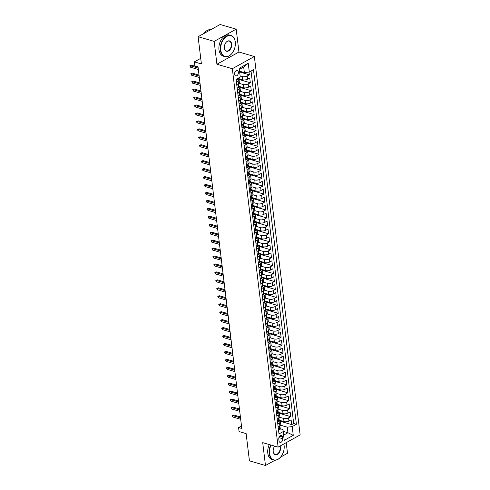 <?xml version="1.0" encoding="UTF-8"?>
<svg xmlns="http://www.w3.org/2000/svg" width="490" height="490" viewBox="0 0 490 490"><rect width="100%" height="100%" fill="white"/><g stroke="black" fill="none" stroke-linecap="round" stroke-linejoin="round"><path stroke-width="0.73" d="M234.581 74.247A2.817 1.838 106.2 0 0 235.702 75.901A2.817 1.838 106.2 0 0 237.662 74.927A2.817 1.838 106.2 0 0 238.391 72.14A2.817 1.838 106.2 0 0 237.276 70.487A2.817 1.838 106.2 0 0 235.31 71.454A2.817 1.838 106.2 0 0 234.581 74.247M236.18 29.167L220.132 24.5L198.107 36.707L214.155 41.374L216.917 64.233L232.327 68.71L254.353 56.509L238.942 52.026L236.18 29.167L214.155 41.374M232.327 68.71L278.118 447.125L300.143 434.918L254.353 56.509M280.55 457.146L287.501 453.293L286.215 442.642M278.118 447.125L262.714 442.642L265.476 465.5L274.988 460.233M265.476 465.5L249.428 460.833L246.133 433.601L239.071 431.549L238.593 427.574L241.803 428.505L198.027 66.787L194.818 65.856L194.34 61.881L201.402 63.933L198.107 36.707M279.196 420.218L283.992 421.608A3.522 1.464 -6.9 0 0 288.941 421.039L291.115 419.832L291.691 424.603L280.2 421.259M279.784 417.321L283.606 418.429A3.522 1.464 -6.9 0 0 288.555 417.86L290.729 416.653L279.239 413.309M290.729 416.653L290.147 411.882L287.979 413.088A3.522 1.464 -6.9 0 1 283.03 413.658L278.234 412.268M277.273 404.317L282.069 405.708A3.522 1.464 -6.9 0 0 287.018 405.138L289.186 403.932L289.768 408.703L278.271 405.359M276.311 396.367L281.107 397.757A3.522 1.464 -6.9 0 0 286.056 397.188L288.224 395.981L288.806 400.753L277.309 397.408M275.349 388.417L280.145 389.813A3.522 1.464 -6.9 0 0 285.088 389.238L287.263 388.031L287.838 392.802L276.348 389.458M274.388 380.467L279.178 381.863A3.522 1.464 -6.9 0 0 284.127 381.287L286.301 380.087L286.877 384.852L275.386 381.508M273.426 372.516L278.216 373.913A3.522 1.464 -6.9 0 0 283.165 373.337L285.339 372.137L285.915 376.902L274.425 373.564M272.458 364.566L277.254 365.963A3.522 1.464 -6.9 0 0 282.203 365.387L284.378 364.186L284.953 368.952L273.463 365.613M271.497 356.616L276.293 358.012A3.522 1.464 -6.9 0 0 281.242 357.437L283.416 356.236L283.992 361.007L272.501 357.663M270.535 348.666L275.331 350.062A3.522 1.464 -6.9 0 0 280.28 349.486L282.454 348.286L283.03 353.057L271.54 349.713M269.574 340.715L274.369 342.112A3.522 1.464 -6.9 0 0 279.318 341.536L281.493 340.336L282.069 345.107L270.578 341.763M268.612 332.765L273.408 334.162A3.522 1.464 -6.9 0 0 278.357 333.592L280.531 332.385L281.107 337.157L269.616 333.812M267.65 324.815L272.446 326.211A3.522 1.464 -6.9 0 0 277.395 325.642L279.57 324.435L280.145 329.207L268.655 325.862M266.689 316.865L271.485 318.261A3.522 1.464 -6.9 0 0 276.434 317.692L278.608 316.485L279.184 321.256L267.693 317.912M265.727 308.914L270.523 310.311A3.522 1.464 -6.9 0 0 275.472 309.741L277.646 308.535L278.222 313.306L266.732 309.962M264.765 300.964L269.561 302.361A3.522 1.464 -6.9 0 0 274.51 301.791L276.679 300.584L277.26 305.356L265.77 302.012M263.804 293.02L268.6 294.41A3.522 1.464 -6.9 0 0 273.549 293.841L275.717 292.634L276.299 297.406L264.802 294.061M262.842 285.07L267.638 286.46A3.522 1.464 -6.9 0 0 272.587 285.891L274.755 284.684L275.337 289.455L263.841 286.111M261.881 277.12L266.676 278.51A3.522 1.464 -6.9 0 0 271.625 277.94L273.794 276.734L274.375 281.505L262.879 278.161M260.919 269.169L265.709 270.56A3.522 1.464 -6.9 0 0 270.658 269.99L272.832 268.783L273.408 273.555L261.917 270.211M259.957 261.219L264.747 262.615A3.522 1.464 -6.9 0 0 269.696 262.04L271.87 260.839L272.446 265.605L260.956 262.26M258.996 253.269L263.785 254.665A3.522 1.464 -6.9 0 0 268.734 254.09L270.909 252.889L271.485 257.654L259.994 254.31M258.028 245.319L262.824 246.715A3.522 1.464 -6.9 0 0 267.773 246.139L269.947 244.939L270.523 249.704L259.032 246.366M257.066 237.368L261.862 238.765A3.522 1.464 -6.9 0 0 266.811 238.189L268.986 236.989L269.561 241.754L258.071 238.416M256.105 229.418L260.901 230.815A3.522 1.464 -6.9 0 0 265.85 230.239L268.024 229.038L268.6 233.81L257.109 230.465M255.143 221.468L259.939 222.864A3.522 1.464 -6.9 0 0 264.888 222.289L267.062 221.088L267.638 225.859L256.148 222.515M254.181 213.518L258.977 214.914A3.522 1.464 -6.9 0 0 263.926 214.338L266.101 213.138L266.676 217.909L255.186 214.565M253.22 205.567L258.016 206.964A3.522 1.464 -6.9 0 0 262.965 206.394L265.139 205.188L265.715 209.959L254.224 206.615M252.258 197.617L257.054 199.014A3.522 1.464 -6.9 0 0 262.003 198.444L264.177 197.237L264.753 202.009L253.263 198.664M251.297 189.667L256.092 191.063A3.522 1.464 -6.9 0 0 261.041 190.494L263.216 189.287L263.792 194.058L252.301 190.714M250.335 181.717L255.131 183.113A3.522 1.464 -6.9 0 0 260.08 182.543L262.248 181.337L262.83 186.108L251.339 182.764M249.373 173.766L254.169 175.163A3.522 1.464 -6.9 0 0 259.118 174.593L261.286 173.387L261.868 178.158L250.372 174.814M248.412 165.822L253.208 167.213A3.522 1.464 -6.9 0 0 258.157 166.643L260.325 165.436L260.907 170.208L249.41 166.863M247.45 157.872L252.246 159.262A3.522 1.464 -6.9 0 0 257.195 158.693L259.363 157.486L259.945 162.257L248.448 158.913M246.488 149.922L251.278 151.312A3.522 1.464 -6.9 0 0 256.227 150.742L258.401 149.536L258.977 154.307L247.487 150.963M245.527 141.971L250.317 143.368A3.522 1.464 -6.9 0 0 255.266 142.792L257.44 141.585L258.016 146.357L246.525 143.013M244.565 134.021L249.355 135.418A3.522 1.464 -6.9 0 0 254.304 134.842L256.478 133.641L257.054 138.407L245.564 135.062M243.597 126.071L248.393 127.467A3.522 1.464 -6.9 0 0 253.342 126.892L255.517 125.691L256.092 130.456L244.602 127.112M242.636 118.121L247.432 119.517A3.522 1.464 -6.9 0 0 252.381 118.941L254.555 117.741L255.131 122.506L243.64 119.168M241.674 110.17L246.47 111.567A3.522 1.464 -6.9 0 0 251.419 110.991L253.593 109.791L254.169 114.556L242.679 111.218M240.713 102.22L245.508 103.617A3.522 1.464 -6.9 0 0 250.457 103.041L252.632 101.84L253.208 106.612L241.717 103.267M239.751 94.27L244.547 95.666A3.522 1.464 -6.9 0 0 249.496 95.091L251.67 93.89L252.246 98.662L240.755 95.317M238.789 86.32L243.585 87.716A3.522 1.464 -6.9 0 0 248.534 87.14L250.709 85.94L251.284 90.711L239.794 87.367M237.846 78.376L242.624 79.766A3.522 1.464 -6.9 0 0 247.573 79.196L249.747 77.99L250.323 82.761L238.832 79.417M236.407 81.983L238.14 81.028A3.522 1.464 173.1 0 0 239.071 79.858A3.522 1.464 173.1 0 0 237.95 78.963L237.895 78.945M237.368 89.933L239.102 88.978A3.522 1.464 173.1 0 0 240.033 87.808A3.522 1.464 173.1 0 0 238.912 86.914L238.857 86.895M238.336 97.884L240.063 96.928A3.522 1.464 173.1 0 0 240.994 95.758A3.522 1.464 173.1 0 0 239.873 94.858L239.824 94.846M239.298 105.834L241.025 104.878A3.522 1.464 173.1 0 0 241.956 103.709A3.522 1.464 173.1 0 0 240.835 102.808L240.786 102.796M240.259 113.784L241.987 112.829A3.522 1.464 173.1 0 0 242.918 111.659A3.522 1.464 173.1 0 0 241.803 110.758L241.748 110.746M241.221 121.734L242.948 120.779A3.522 1.464 173.1 0 0 243.879 119.609A3.522 1.464 173.1 0 0 242.764 118.709L242.709 118.696M242.183 129.685L243.91 128.729A3.522 1.464 173.1 0 0 244.841 127.559A3.522 1.464 173.1 0 0 243.726 126.659L243.671 126.647M243.144 137.635L244.871 136.679A3.522 1.464 173.1 0 0 245.802 135.51A3.522 1.464 173.1 0 0 244.688 134.609L244.632 134.597M244.106 145.585L245.833 144.63A3.522 1.464 173.1 0 0 246.764 143.454A3.522 1.464 173.1 0 0 245.649 142.559L245.594 142.547M245.067 153.535L246.795 152.574A3.522 1.464 173.1 0 0 247.726 151.404A3.522 1.464 173.1 0 0 246.611 150.51L246.556 150.491M246.029 161.486L247.756 160.524A3.522 1.464 173.1 0 0 248.687 159.354A3.522 1.464 173.1 0 0 247.573 158.46L247.517 158.442M246.991 169.436L248.718 168.474A3.522 1.464 173.1 0 0 249.649 167.304A3.522 1.464 173.1 0 0 248.534 166.41L248.479 166.392M247.952 177.386L249.686 176.425A3.522 1.464 173.1 0 0 250.611 175.255A3.522 1.464 173.1 0 0 249.496 174.36L249.441 174.342M248.914 185.336L250.647 184.375A3.522 1.464 173.1 0 0 251.572 183.205A3.522 1.464 173.1 0 0 250.457 182.311L250.402 182.292M249.876 193.287L251.609 192.325A3.522 1.464 173.1 0 0 252.534 191.155A3.522 1.464 173.1 0 0 251.419 190.261L251.364 190.243M250.837 201.237L252.571 200.275A3.522 1.464 173.1 0 0 253.502 199.105A3.522 1.464 173.1 0 0 252.381 198.211L252.326 198.193M251.805 209.181L253.532 208.226A3.522 1.464 173.1 0 0 254.463 207.056A3.522 1.464 173.1 0 0 253.342 206.161L253.287 206.143M252.767 217.131L254.494 216.176A3.522 1.464 173.1 0 0 255.425 215.006A3.522 1.464 173.1 0 0 254.304 214.112L254.255 214.093M253.728 225.082L255.455 224.126A3.522 1.464 173.1 0 0 256.386 222.956A3.522 1.464 173.1 0 0 255.266 222.056L255.217 222.043M254.69 233.032L256.417 232.076A3.522 1.464 173.1 0 0 257.348 230.906A3.522 1.464 173.1 0 0 256.233 230.006L256.178 229.994M255.651 240.982L257.379 240.027A3.522 1.464 173.1 0 0 258.31 238.857A3.522 1.464 173.1 0 0 257.195 237.956L257.14 237.944M256.613 248.932L258.34 247.977A3.522 1.464 173.1 0 0 259.271 246.807A3.522 1.464 173.1 0 0 258.157 245.907L258.101 245.894M257.575 256.882L259.302 255.927A3.522 1.464 173.1 0 0 260.233 254.757A3.522 1.464 173.1 0 0 259.118 253.857L259.063 253.845M258.536 264.833L260.264 263.877A3.522 1.464 173.1 0 0 261.195 262.701A3.522 1.464 173.1 0 0 260.08 261.807L260.025 261.795M259.498 272.783L261.225 271.828A3.522 1.464 173.1 0 0 262.156 270.651A3.522 1.464 173.1 0 0 261.041 269.757L260.986 269.745M260.46 280.733L262.187 279.772A3.522 1.464 173.1 0 0 263.118 278.602A3.522 1.464 173.1 0 0 262.003 277.707L261.948 277.689M261.421 288.684L263.154 287.722A3.522 1.464 173.1 0 0 264.079 286.552A3.522 1.464 173.1 0 0 262.965 285.658L262.91 285.639M262.383 296.634L264.116 295.672A3.522 1.464 173.1 0 0 265.041 294.502A3.522 1.464 173.1 0 0 263.926 293.608L263.871 293.59M263.344 304.584L265.078 303.622A3.522 1.464 173.1 0 0 266.003 302.453A3.522 1.464 173.1 0 0 264.888 301.558L264.833 301.54M264.306 312.534L266.039 311.573A3.522 1.464 173.1 0 0 266.964 310.403A3.522 1.464 173.1 0 0 265.85 309.509L265.794 309.49M265.268 320.485L267.001 319.523A3.522 1.464 173.1 0 0 267.932 318.353A3.522 1.464 173.1 0 0 266.811 317.459L266.756 317.44M266.235 328.435L267.963 327.473A3.522 1.464 173.1 0 0 268.894 326.303A3.522 1.464 173.1 0 0 267.773 325.409L267.718 325.391M267.197 336.379L268.924 335.423A3.522 1.464 173.1 0 0 269.855 334.254A3.522 1.464 173.1 0 0 268.734 333.359L268.685 333.341M268.159 344.329L269.886 343.374A3.522 1.464 173.1 0 0 270.817 342.204A3.522 1.464 173.1 0 0 269.702 341.31L269.647 341.291M269.12 352.279L270.848 351.324A3.522 1.464 173.1 0 0 271.779 350.154A3.522 1.464 173.1 0 0 270.664 349.254L270.609 349.241M270.082 360.23L271.809 359.274A3.522 1.464 173.1 0 0 272.74 358.104A3.522 1.464 173.1 0 0 271.625 357.204L271.57 357.192M271.043 368.18L272.771 367.224A3.522 1.464 173.1 0 0 273.702 366.055A3.522 1.464 173.1 0 0 272.587 365.154L272.532 365.142M272.005 376.13L273.732 375.175A3.522 1.464 173.1 0 0 274.663 374.005A3.522 1.464 173.1 0 0 273.549 373.104L273.493 373.092M272.967 384.08L274.694 383.125A3.522 1.464 173.1 0 0 275.625 381.955A3.522 1.464 173.1 0 0 274.51 381.055L274.455 381.042M273.928 392.031L275.656 391.075A3.522 1.464 173.1 0 0 276.587 389.899A3.522 1.464 173.1 0 0 275.472 389.005L275.417 388.993M274.89 399.981L276.617 399.019A3.522 1.464 173.1 0 0 277.548 397.849A3.522 1.464 173.1 0 0 276.434 396.955L276.378 396.937M275.852 407.931L277.585 406.97A3.522 1.464 173.1 0 0 278.51 405.8A3.522 1.464 173.1 0 0 277.395 404.905L277.34 404.887M276.813 415.881L278.547 414.92A3.522 1.464 173.1 0 0 279.471 413.75A3.522 1.464 173.1 0 0 278.357 412.856L278.302 412.837M282.693 438.74L282.479 436.988A2.732 1.776 106.2 0 0 281.401 435.39A2.732 1.776 106.2 0 0 279.496 436.327A2.732 1.776 106.2 0 0 278.792 439.034L279 440.786A2.732 1.776 106.2 0 0 280.084 442.384A2.732 1.776 106.2 0 0 281.989 441.441A2.732 1.776 106.2 0 0 282.693 438.74L278.896 437.631M239.616 71.222L244.357 72.6L243.683 67.038L239.396 69.409L240.259 77.04L236.088 79.349L279 433.913L283.165 431.604L282.975 429.54L280.225 428.738M240.259 77.04L239.2 68.3L248.246 63.284L249.306 72.03L253.471 69.721L296.383 424.285L292.212 426.594L293.271 435.334L284.225 440.351L283.165 431.604M240.161 75.981L242.238 76.587L242.624 79.766M239.383 83.422L243.199 84.537L243.585 87.716M240.345 91.373L244.161 92.488L244.547 95.666M241.307 99.323L245.123 100.438L245.508 103.617M242.268 107.273L246.084 108.388L246.47 111.567M243.23 115.224L247.046 116.338L247.432 119.517M244.192 123.174L248.007 124.282L248.393 127.467M245.153 131.124L248.975 132.233L249.355 135.418M246.115 139.074L249.937 140.183L250.317 143.368M247.076 147.025L250.898 148.133L251.278 151.312M248.038 154.975L251.86 156.083L252.246 159.262M249 162.925L252.822 164.034L253.208 167.213M249.961 170.875L253.783 171.984L254.169 175.163M250.923 178.826L254.745 179.934L255.131 183.113M251.891 186.776L255.707 187.884L256.092 191.063M252.852 194.72L256.668 195.835L257.054 199.014M253.814 202.67L257.63 203.785L258.016 206.964M254.775 210.62L258.591 211.735L258.977 214.914M255.737 218.571L259.553 219.685L259.939 222.864M256.699 226.521L260.515 227.636L260.901 230.815M257.66 234.471L261.476 235.586L261.862 238.765M258.622 242.421L262.438 243.536L262.824 246.715M259.584 250.372L263.406 251.48L263.785 254.665M260.545 258.322L264.367 259.43L264.747 262.615M261.507 266.272L265.329 267.381L265.709 270.56M262.469 274.222L266.291 275.331L266.676 278.51M263.43 282.173L267.252 283.281L267.638 286.46M264.392 290.123L268.214 291.232L268.6 294.41M265.353 298.073L269.175 299.182L269.561 302.361M266.321 306.023L270.137 307.132L270.523 310.311M267.283 313.974L271.099 315.082L271.485 318.261M268.244 321.918L272.06 323.033L272.446 326.211M269.206 329.868L273.022 330.983L273.408 334.162M270.168 337.818L273.983 338.933L274.369 342.112M271.129 345.769L274.945 346.883L275.331 350.062M272.091 353.719L275.907 354.834L276.293 358.012M273.053 361.669L276.868 362.784L277.254 365.963M274.014 369.619L277.836 370.728L278.216 373.913M274.976 377.57L278.798 378.678L279.178 381.863M275.937 385.52L279.759 386.628L280.145 389.813M276.899 393.47L280.721 394.579L281.107 397.757M277.861 401.42L281.683 402.529L282.069 405.708M278.822 409.371L282.644 410.479L283.03 413.658M277.775 423.832L279.508 422.87A3.522 1.464 -6.9 0 0 280.433 421.7A3.522 1.464 -6.9 0 0 279.318 420.806L279.263 420.788M291.691 424.603L293.682 423.501L251.033 71.068M242.238 76.587A3.522 1.464 173.1 0 0 247.187 76.011L249.361 74.811L249.024 72.061M250.323 82.761L248.148 83.962A3.522 1.464 173.1 0 1 243.199 84.537M251.284 90.711L249.11 91.912A3.522 1.464 173.1 0 1 244.161 92.488M252.246 98.662L250.072 99.862A3.522 1.464 173.1 0 1 245.123 100.438M253.208 106.612L251.033 107.812A3.522 1.464 173.1 0 1 246.084 108.388M254.169 114.556L251.995 115.763A3.522 1.464 173.1 0 1 247.046 116.338M255.131 122.506L252.956 123.713A3.522 1.464 173.1 0 1 248.007 124.282M256.092 130.456L253.924 131.663A3.522 1.464 173.1 0 1 248.975 132.233M257.054 138.407L254.886 139.613A3.522 1.464 173.1 0 1 249.937 140.183M258.016 146.357L255.847 147.564A3.522 1.464 173.1 0 1 250.898 148.133M258.977 154.307L256.809 155.514A3.522 1.464 173.1 0 1 251.86 156.083M259.945 162.257L257.771 163.464A3.522 1.464 173.1 0 1 252.822 164.034M260.907 170.208L258.732 171.414A3.522 1.464 173.1 0 1 253.783 171.984M261.868 178.158L259.694 179.364A3.522 1.464 173.1 0 1 254.745 179.934M262.83 186.108L260.656 187.309A3.522 1.464 173.1 0 1 255.707 187.884M263.792 194.058L261.617 195.259A3.522 1.464 173.1 0 1 256.668 195.835M264.753 202.009L262.579 203.209A3.522 1.464 173.1 0 1 257.63 203.785M265.715 209.959L263.54 211.159A3.522 1.464 173.1 0 1 258.591 211.735M266.676 217.909L264.502 219.11A3.522 1.464 173.1 0 1 259.553 219.685M267.638 225.859L265.464 227.06A3.522 1.464 173.1 0 1 260.515 227.636M268.6 233.81L266.425 235.01A3.522 1.464 173.1 0 1 261.476 235.586M269.561 241.754L267.387 242.96A3.522 1.464 173.1 0 1 262.438 243.536M270.523 249.704L268.355 250.911A3.522 1.464 173.1 0 1 263.406 251.48M271.485 257.654L269.316 258.861A3.522 1.464 173.1 0 1 264.367 259.43M272.446 265.605L270.278 266.811A3.522 1.464 173.1 0 1 265.329 267.381M273.408 273.555L271.24 274.761A3.522 1.464 173.1 0 1 266.291 275.331M274.375 281.505L272.201 282.712A3.522 1.464 173.1 0 1 267.252 283.281M275.337 289.455L273.163 290.662A3.522 1.464 173.1 0 1 268.214 291.232M276.299 297.406L274.124 298.612A3.522 1.464 173.1 0 1 269.175 299.182M277.26 305.356L275.086 306.562A3.522 1.464 173.1 0 1 270.137 307.132M278.222 313.306L276.048 314.507A3.522 1.464 173.1 0 1 271.099 315.082M279.184 321.256L277.009 322.457A3.522 1.464 173.1 0 1 272.06 323.033M280.145 329.207L277.971 330.407A3.522 1.464 173.1 0 1 273.022 330.983M281.107 337.157L278.933 338.357A3.522 1.464 173.1 0 1 273.983 338.933M282.069 345.107L279.894 346.308A3.522 1.464 173.1 0 1 274.945 346.883M283.03 353.057L280.856 354.258A3.522 1.464 173.1 0 1 275.907 354.834M283.992 361.007L281.817 362.208A3.522 1.464 173.1 0 1 276.868 362.784M284.953 368.952L282.785 370.158A3.522 1.464 173.1 0 1 277.836 370.728M285.915 376.902L283.747 378.109A3.522 1.464 173.1 0 1 278.798 378.678M286.877 384.852L284.708 386.059A3.522 1.464 173.1 0 1 279.759 386.628M287.838 392.802L285.67 394.009A3.522 1.464 173.1 0 1 280.721 394.579M288.806 400.753L286.632 401.959A3.522 1.464 173.1 0 1 281.683 402.529M289.768 408.703L287.593 409.91A3.522 1.464 173.1 0 1 282.644 410.479M278.161 427.011L279.888 426.049A3.522 1.464 -6.9 0 0 280.819 424.879L280.433 421.7M277.199 419.06L278.926 418.105A3.522 1.464 -6.9 0 0 279.857 416.929L279.471 413.75M276.238 411.11L277.965 410.155A3.522 1.464 -6.9 0 0 278.896 408.985L278.51 405.8M275.276 403.16L277.003 402.204A3.522 1.464 -6.9 0 0 277.934 401.034L277.548 397.849M274.314 395.21L276.042 394.254A3.522 1.464 -6.9 0 0 276.973 393.084L276.587 389.899M273.353 387.259L275.08 386.304A3.522 1.464 -6.9 0 0 276.011 385.134L275.625 381.955M272.391 379.309L274.118 378.354A3.522 1.464 -6.9 0 0 275.049 377.184L274.663 374.005M271.429 371.359L273.157 370.403A3.522 1.464 -6.9 0 0 274.088 369.233L273.702 366.055M270.468 363.409L272.195 362.453A3.522 1.464 -6.9 0 0 273.126 361.283L272.74 358.104M269.506 355.458L271.233 354.503A3.522 1.464 -6.9 0 0 272.164 353.333L271.779 350.154M268.538 347.514L270.272 346.553A3.522 1.464 -6.9 0 0 271.203 345.383L270.817 342.204M267.577 339.564L269.31 338.602A3.522 1.464 -6.9 0 0 270.241 337.432L269.855 334.254M266.615 331.614L268.349 330.652A3.522 1.464 -6.9 0 0 269.273 329.482L268.894 326.303M265.654 323.663L267.387 322.702A3.522 1.464 -6.9 0 0 268.312 321.532L267.932 318.353M264.692 315.713L266.425 314.752A3.522 1.464 -6.9 0 0 267.35 313.582L266.964 310.403M263.73 307.763L265.457 306.801A3.522 1.464 -6.9 0 0 266.389 305.631L266.003 302.453M262.769 299.813L264.496 298.851A3.522 1.464 -6.9 0 0 265.427 297.681L265.041 294.502M261.807 291.862L263.534 290.907A3.522 1.464 -6.9 0 0 264.465 289.731L264.079 286.552M260.845 283.912L262.573 282.957A3.522 1.464 -6.9 0 0 263.504 281.787L263.118 278.602M259.884 275.962L261.611 275.006A3.522 1.464 -6.9 0 0 262.542 273.837L262.156 270.651M258.922 268.012L260.649 267.056A3.522 1.464 -6.9 0 0 261.58 265.886L261.195 262.701M257.961 260.061L259.688 259.106A3.522 1.464 -6.9 0 0 260.619 257.936L260.233 254.757M256.999 252.111L258.726 251.156A3.522 1.464 -6.9 0 0 259.657 249.986L259.271 246.807M256.037 244.161L257.764 243.205A3.522 1.464 -6.9 0 0 258.696 242.036L258.31 238.857M255.076 236.211L256.803 235.255A3.522 1.464 -6.9 0 0 257.734 234.085L257.348 230.906M254.108 228.267L255.841 227.305A3.522 1.464 -6.9 0 0 256.772 226.135L256.386 222.956M253.146 220.316L254.88 219.355A3.522 1.464 -6.9 0 0 255.811 218.185L255.425 215.006M252.185 212.366L253.918 211.404A3.522 1.464 -6.9 0 0 254.843 210.235L254.463 207.056M251.223 204.416L252.956 203.454A3.522 1.464 -6.9 0 0 253.881 202.284L253.502 199.105M250.261 196.466L251.995 195.504A3.522 1.464 -6.9 0 0 252.92 194.334L252.534 191.155M249.3 188.515L251.027 187.554A3.522 1.464 -6.9 0 0 251.958 186.384L251.572 183.205M248.338 180.565L250.065 179.603A3.522 1.464 -6.9 0 0 250.996 178.434L250.611 175.255M247.377 172.615L249.104 171.659A3.522 1.464 -6.9 0 0 250.035 170.483L249.649 167.304M246.415 164.665L248.142 163.709A3.522 1.464 -6.9 0 0 249.073 162.533L248.687 159.354M245.453 156.714L247.181 155.759A3.522 1.464 -6.9 0 0 248.112 154.589L247.726 151.404M244.492 148.764L246.219 147.809A3.522 1.464 -6.9 0 0 247.15 146.639L246.764 143.454M243.53 140.814L245.257 139.858A3.522 1.464 -6.9 0 0 246.188 138.688L245.802 135.51M242.568 132.864L244.296 131.908A3.522 1.464 -6.9 0 0 245.227 130.738L244.841 127.559M241.607 124.913L243.334 123.958A3.522 1.464 -6.9 0 0 244.265 122.788L243.879 119.609M240.645 116.963L242.372 116.008A3.522 1.464 -6.9 0 0 243.303 114.838L242.918 111.659M239.677 109.013L241.411 108.057A3.522 1.464 -6.9 0 0 242.342 106.887L241.956 103.709M238.716 101.069L240.449 100.107A3.522 1.464 -6.9 0 0 241.38 98.937L240.994 95.758M237.754 93.118L239.488 92.157A3.522 1.464 -6.9 0 0 240.412 90.987L240.033 87.808M236.793 85.168L238.526 84.207A3.522 1.464 -6.9 0 0 239.451 83.037L239.071 79.858M282.975 429.54L283.649 435.102L287.936 432.731L287.263 427.164L292.212 426.594M283.196 431.347L287.936 432.731L293.271 435.334M280.752 425.271L287.263 427.164M200.722 58.341L194.34 61.881M241.496 425.963L238.593 427.574M293.682 423.501L296.383 424.285M249.361 74.811L239.708 71.999M249.306 72.03L244.357 72.6M283.649 435.102L284.225 440.351M239.2 68.3L239.396 69.409M248.246 63.284L243.683 67.038M216.917 64.233L238.942 52.026M278.479 429.626L279.674 429.755A2.334 0.974 -6.9 0 0 280.256 428.995L280.078 427.482A2.334 0.974 -6.9 0 0 279.931 427.207L279.747 427.017M279.9 426.049L279.962 426.533A2.334 0.974 173.1 0 1 279.741 427.017L279.857 427.972A2.334 0.974 -6.9 0 0 280.078 427.482M240.4 416.929L233.816 415.012L232.744 415.606L240.517 417.866M232.915 417.039L232.186 415.551L232.744 415.606L232.915 417.039L240.688 419.299M232.186 415.551L233.816 415.012M271.08 445.079A10.743 6.995 106.2 0 0 269.58 453.556A10.743 6.995 106.2 0 0 281.064 456.509A10.743 6.995 106.2 0 0 284.151 445.9A10.743 6.995 106.2 0 0 284.108 445.502A10.743 6.995 106.2 0 0 283.814 443.971M283.839 443.958A11.007 7.166 -73.8 0 1 284.096 445.349A11.007 7.166 -73.8 0 1 284.139 445.753A11.007 7.166 -73.8 0 1 284.145 445.827M281.015 456.57A11.007 7.166 -73.8 0 1 280.972 456.625A11.007 7.166 -73.8 0 1 273.579 460.043A11.007 7.166 -73.8 0 1 269.212 453.599A11.007 7.166 -73.8 0 1 270.719 444.975M280.084 446.041A5.372 3.497 -73.8 0 1 280.476 447.517A5.372 3.497 -73.8 0 1 277.432 454.377A5.372 3.497 -73.8 0 1 273.212 451.541A5.372 3.497 -73.8 0 1 273.193 451.345A5.372 3.497 -73.8 0 1 274.67 446.127M273.187 451.272A5.108 3.326 106.2 0 0 273.2 451.388A5.108 3.326 106.2 0 0 275.227 454.377A5.108 3.326 106.2 0 0 278.786 452.619A5.108 3.326 106.2 0 0 280.102 447.56A5.108 3.326 106.2 0 0 279.759 446.219M273.579 460.043L272.164 459.632A11.007 7.166 -73.8 0 1 267.797 453.189A11.007 7.166 -73.8 0 1 269.304 444.565M220.757 50.096A10.743 6.995 106.2 0 0 232.236 53.055A10.743 6.995 106.2 0 0 235.323 42.446A10.743 6.995 106.2 0 0 235.286 42.048A10.743 6.995 106.2 0 0 226.846 36.376A10.743 6.995 106.2 0 0 220.757 50.096M232.193 53.116A11.007 7.166 -73.8 0 1 232.15 53.171A11.007 7.166 -73.8 0 1 224.751 56.589A11.007 7.166 -73.8 0 1 220.39 50.139A11.007 7.166 -73.8 0 1 223.238 39.231A11.007 7.166 -73.8 0 1 230.906 35.445A11.007 7.166 -73.8 0 1 235.267 41.895A11.007 7.166 -73.8 0 1 235.31 42.299A11.007 7.166 -73.8 0 1 235.316 42.373M224.389 48.087A5.372 3.497 -73.8 0 1 224.371 47.891A5.372 3.497 -73.8 0 1 225.915 42.581A5.372 3.497 -73.8 0 1 231.654 44.063A5.372 3.497 -73.8 0 1 228.61 50.923A5.372 3.497 -73.8 0 1 224.389 48.087M224.365 47.818A5.108 3.326 106.2 0 0 224.377 47.928A5.108 3.326 106.2 0 0 226.405 50.923A5.108 3.326 106.2 0 0 229.963 49.165A5.108 3.326 106.2 0 0 231.28 44.106A5.108 3.326 106.2 0 0 229.259 41.111A5.108 3.326 106.2 0 0 225.872 42.642M224.751 56.589L223.342 56.179A11.007 7.166 -73.8 0 1 218.975 49.729A11.007 7.166 -73.8 0 1 221.823 38.82A11.007 7.166 -73.8 0 1 229.492 35.035L230.906 35.445M203.932 33.473A11.007 7.166 -73.8 0 1 210.816 29.657M277.518 421.676L278.712 421.804A2.334 0.974 -6.9 0 0 279.294 421.045L279.116 419.532A2.334 0.974 -6.9 0 0 278.969 419.256L278.896 420.022A2.334 0.974 -6.9 0 0 279.116 419.532M278.547 414.92L279 418.583A2.334 0.974 173.1 0 1 278.779 419.066M239.439 408.979L232.854 407.061L231.782 407.656L239.555 409.916M231.954 409.089L231.317 408.397L231.225 407.6L231.782 407.656L231.954 409.089L239.726 411.349M231.225 407.6L232.854 407.061M276.556 413.732L277.75 413.854A2.334 0.974 -6.9 0 0 278.332 413.095L278.149 411.588A2.334 0.974 -6.9 0 0 278.008 411.306L277.934 412.072A2.334 0.974 -6.9 0 0 278.149 411.588M277.977 410.148L278.038 410.632A2.334 0.974 173.1 0 1 277.818 411.116M238.477 401.028L231.893 399.111L230.821 399.705L238.587 401.965M230.992 401.139L230.355 400.446L230.263 399.65L230.821 399.705L230.992 401.139L238.765 403.399M230.263 399.65L231.893 399.111M275.594 405.781L276.783 405.904A2.334 0.974 -6.9 0 0 277.371 405.144L277.187 403.638A2.334 0.974 -6.9 0 0 277.046 403.356L276.973 404.121A2.334 0.974 -6.9 0 0 277.187 403.638M276.617 399.019L277.077 402.682A2.334 0.974 173.1 0 1 276.856 403.172M237.515 393.078L230.931 391.161L229.859 391.755L237.626 394.015M230.031 393.188L229.394 392.496L229.302 391.7L229.859 391.755L230.031 393.188L237.803 395.448M229.302 391.7L230.931 391.161M274.633 397.831L275.821 397.954A2.334 0.974 -6.9 0 0 276.409 397.194L276.225 395.687A2.334 0.974 -6.9 0 0 276.084 395.406L276.011 396.171A2.334 0.974 -6.9 0 0 276.225 395.687M276.054 394.248L276.109 394.732A2.334 0.974 173.1 0 1 275.894 395.222M236.554 385.128L229.969 383.211L228.897 383.805L236.664 386.065M229.069 385.238L228.432 384.546L228.34 383.75L228.897 383.805L229.069 385.238L236.842 387.498M228.34 383.75L229.969 383.211M273.671 389.881L274.859 390.003A2.334 0.974 -6.9 0 0 275.447 389.244L275.264 387.737A2.334 0.974 -6.9 0 0 275.123 387.455L274.933 387.265M275.092 386.298L275.147 386.782A2.334 0.974 173.1 0 1 274.933 387.272L275.043 388.221A2.334 0.974 -6.9 0 0 275.264 387.737M235.592 377.178L229.008 375.26L227.936 375.855L235.702 378.115M228.107 377.288L227.372 375.799L227.936 375.855L228.107 377.288L235.88 379.548M227.372 375.799L229.008 375.26M272.703 381.93L273.898 382.053A2.334 0.974 -6.9 0 0 274.486 381.293L274.302 379.787A2.334 0.974 -6.9 0 0 274.161 379.505L274.082 380.271A2.334 0.974 -6.9 0 0 274.302 379.787M273.732 375.175L274.186 378.831A2.334 0.974 173.1 0 1 273.971 379.321M234.63 369.227L228.04 367.31L226.968 367.904L234.741 370.164M227.146 369.338L226.509 368.645L226.411 367.849L226.968 367.904L227.146 369.338L234.912 371.598M226.411 367.849L228.04 367.31M271.742 373.98L272.936 374.103A2.334 0.974 -6.9 0 0 273.524 373.343L273.34 371.837A2.334 0.974 -6.9 0 0 273.2 371.555L273.01 371.365M273.169 370.397L273.224 370.881A2.334 0.974 173.1 0 1 273.004 371.371L273.12 372.327A2.334 0.974 -6.9 0 0 273.34 371.837M233.669 361.277L227.078 359.36L226.006 359.954L233.779 362.214M226.184 361.387L225.547 360.695L225.449 359.899L226.006 359.954L226.184 361.387L233.951 363.647M225.449 359.899L227.078 359.36M270.78 366.03L271.975 366.152A2.334 0.974 -6.9 0 0 272.562 365.393L272.379 363.886A2.334 0.974 -6.9 0 0 272.238 363.605L272.158 364.376A2.334 0.974 -6.9 0 0 272.379 363.886M271.809 359.274L272.262 362.931A2.334 0.974 173.1 0 1 272.042 363.421M232.707 353.327L226.117 351.41L225.045 352.004L232.817 354.27M225.222 353.437L224.585 352.745L224.487 351.949L225.045 352.004L225.222 353.437L232.989 355.697M224.487 351.949L226.117 351.41M269.819 358.08L271.013 358.202A2.334 0.974 -6.9 0 0 271.601 357.449L271.417 355.936A2.334 0.974 -6.9 0 0 271.276 355.654L271.197 356.426A2.334 0.974 -6.9 0 0 271.417 355.936M271.246 354.497L271.301 354.981A2.334 0.974 173.1 0 1 271.08 355.471M231.739 345.377L225.155 343.466L224.083 344.054L231.856 346.32M224.261 345.487L223.624 344.795L223.526 343.998L224.083 344.054L224.261 345.487L232.027 347.747M223.526 343.998L225.155 343.466M268.857 350.13L270.051 350.252A2.334 0.974 -6.9 0 0 270.639 349.499L270.456 347.986A2.334 0.974 -6.9 0 0 270.309 347.71L270.125 347.514M269.886 343.374L270.339 347.03A2.334 0.974 173.1 0 1 270.119 347.52L270.235 348.476A2.334 0.974 -6.9 0 0 270.456 347.986M230.778 337.426L224.193 335.515L223.121 336.109L230.894 338.37M223.293 337.537L222.564 336.048L223.121 336.109L223.293 337.537L231.066 339.797M222.564 336.048L224.193 335.515M267.895 342.179L269.09 342.308A2.334 0.974 -6.9 0 0 269.678 341.548L269.494 340.036A2.334 0.974 -6.9 0 0 269.347 339.76L269.273 340.526A2.334 0.974 -6.9 0 0 269.494 340.036M268.924 335.423L269.378 339.08A2.334 0.974 173.1 0 1 269.157 339.57M229.816 329.482L223.232 327.565L222.16 328.159L229.933 330.419M222.331 329.586L221.603 328.098L222.16 328.159L222.331 329.586L230.104 331.846M221.603 328.098L223.232 327.565M266.934 334.229L268.128 334.358A2.334 0.974 -6.9 0 0 268.716 333.598L268.532 332.085A2.334 0.974 -6.9 0 0 268.385 331.81L268.202 331.614M268.355 330.646L268.416 331.13A2.334 0.974 173.1 0 1 268.195 331.62L268.312 332.575A2.334 0.974 -6.9 0 0 268.532 332.085M228.855 321.532L222.27 319.615L221.198 320.209L228.971 322.469M221.37 321.636L220.641 320.148L221.198 320.209L221.37 321.636L229.142 323.896M220.641 320.148L222.27 319.615M265.972 326.279L267.166 326.407A2.334 0.974 -6.9 0 0 267.754 325.648L267.571 324.135A2.334 0.974 -6.9 0 0 267.424 323.859L267.35 324.625A2.334 0.974 -6.9 0 0 267.571 324.135M267.001 319.523L267.454 323.18A2.334 0.974 173.1 0 1 267.234 323.67M227.893 313.582L221.309 311.665L220.237 312.259L228.009 314.519M220.408 313.686L219.679 312.197L220.237 312.259L220.408 313.686L228.181 315.946M219.679 312.197L221.309 311.665M265.01 318.329L266.205 318.457A2.334 0.974 -6.9 0 0 266.787 317.698L266.609 316.185A2.334 0.974 -6.9 0 0 266.462 315.909L266.389 316.675A2.334 0.974 -6.9 0 0 266.609 316.185M266.431 314.745L266.493 315.235A2.334 0.974 173.1 0 1 266.272 315.719M226.931 305.631L220.347 303.714L219.275 304.308L227.048 306.569M219.446 305.736L218.718 304.253L219.275 304.308L219.446 305.736L227.219 308.002M218.718 304.253L220.347 303.714M264.049 310.378L265.243 310.507A2.334 0.974 -6.9 0 0 265.825 309.747L265.647 308.235A2.334 0.974 -6.9 0 0 265.5 307.959L265.427 308.725A2.334 0.974 -6.9 0 0 265.647 308.235M265.078 303.622L265.531 307.285A2.334 0.974 173.1 0 1 265.311 307.769M225.97 297.681L219.385 295.764L218.313 296.358L226.086 298.618M218.485 297.785L217.756 296.303L218.313 296.358L218.485 297.785L226.257 300.052M217.756 296.303L219.385 295.764M263.087 302.428L264.282 302.557A2.334 0.974 -6.9 0 0 264.863 301.797L264.686 300.284A2.334 0.974 -6.9 0 0 264.539 300.009L264.465 300.774A2.334 0.974 -6.9 0 0 264.686 300.284M264.116 295.672L264.569 299.335A2.334 0.974 173.1 0 1 264.349 299.819M225.008 289.731L218.424 287.814L217.352 288.408L225.124 290.668M217.523 289.841L216.886 289.143L216.794 288.353L217.352 288.408L217.523 289.841L225.296 292.101M216.794 288.353L218.424 287.814M262.125 294.478L263.32 294.606A2.334 0.974 -6.9 0 0 263.902 293.847L263.718 292.334A2.334 0.974 -6.9 0 0 263.577 292.058L263.393 291.868M263.546 290.901L263.608 291.385A2.334 0.974 173.1 0 1 263.387 291.868L263.504 292.824A2.334 0.974 -6.9 0 0 263.718 292.334M224.046 281.781L217.462 279.864L216.39 280.458L224.157 282.718M216.562 281.891L215.925 281.199L215.833 280.403L216.39 280.458L216.562 281.891L224.334 284.151M215.833 280.403L217.462 279.864M261.164 286.534L262.352 286.656A2.334 0.974 -6.9 0 0 262.94 285.897L262.756 284.39A2.334 0.974 -6.9 0 0 262.615 284.108L262.542 284.874A2.334 0.974 -6.9 0 0 262.756 284.39M262.187 279.772L262.646 283.434A2.334 0.974 173.1 0 1 262.426 283.918M223.085 273.83L216.5 271.913L215.429 272.507L223.195 274.768M215.6 273.941L214.963 273.249L214.871 272.452L215.429 272.507L215.6 273.941L223.373 276.201M214.871 272.452L216.5 271.913M260.202 278.583L261.391 278.706A2.334 0.974 -6.9 0 0 261.979 277.946L261.795 276.44A2.334 0.974 -6.9 0 0 261.654 276.158L261.58 276.924A2.334 0.974 -6.9 0 0 261.795 276.44M261.623 275L261.678 275.484A2.334 0.974 173.1 0 1 261.464 275.974M222.123 265.88L215.539 263.963L214.467 264.557L222.233 266.817M214.638 265.99L214.001 265.298L213.91 264.502L214.467 264.557L214.638 265.99L222.411 268.25M213.91 264.502L215.539 263.963M259.241 270.633L260.429 270.756A2.334 0.974 -6.9 0 0 261.017 269.996L260.833 268.489A2.334 0.974 -6.9 0 0 260.692 268.208L260.613 268.973A2.334 0.974 -6.9 0 0 260.833 268.489M260.264 263.877L260.717 267.534A2.334 0.974 173.1 0 1 260.502 268.024M221.162 257.93L214.571 256.013L213.505 256.607L221.272 258.867M213.677 258.04L212.942 256.552L213.505 256.607L213.677 258.04L221.449 260.3M212.942 256.552L214.571 256.013M258.273 262.683L259.467 262.805A2.334 0.974 -6.9 0 0 260.055 262.046L259.872 260.539A2.334 0.974 -6.9 0 0 259.731 260.257L259.651 261.023A2.334 0.974 -6.9 0 0 259.872 260.539M259.7 259.1L259.755 259.584A2.334 0.974 173.1 0 1 259.541 260.074M220.2 249.98L213.609 248.063L212.538 248.657L220.31 250.917M212.715 250.09L212.078 249.398L211.98 248.602L212.538 248.657L212.715 250.09L220.482 252.35M211.98 248.602L213.609 248.063M257.311 254.733L258.506 254.855A2.334 0.974 -6.9 0 0 259.094 254.096L258.91 252.589A2.334 0.974 -6.9 0 0 258.769 252.307L258.579 252.117M258.738 251.15L258.793 251.633A2.334 0.974 173.1 0 1 258.573 252.123L258.689 253.079A2.334 0.974 -6.9 0 0 258.91 252.589M219.238 242.029L212.648 240.112L211.576 240.706L219.349 242.967M211.754 242.14L211.117 241.448L211.019 240.651L211.576 240.706L211.754 242.14L219.52 244.4M211.019 240.651L212.648 240.112M256.35 246.782L257.544 246.905A2.334 0.974 -6.9 0 0 258.132 246.145L257.948 244.639A2.334 0.974 -6.9 0 0 257.807 244.357L257.728 245.129A2.334 0.974 -6.9 0 0 257.948 244.639M257.379 240.027L257.832 243.683A2.334 0.974 173.1 0 1 257.611 244.173M218.277 234.079L211.686 232.162L210.614 232.756L218.387 235.022M210.792 234.189L210.155 233.497L210.057 232.701L210.614 232.756L210.792 234.189L218.558 236.45M210.057 232.701L211.686 232.162M255.388 238.832L256.582 238.955A2.334 0.974 -6.9 0 0 257.17 238.201L256.987 236.688A2.334 0.974 -6.9 0 0 256.846 236.407L256.656 236.217M256.815 235.249L256.87 235.733A2.334 0.974 173.1 0 1 256.65 236.223L256.766 237.178A2.334 0.974 -6.9 0 0 256.987 236.688M217.309 226.129L210.725 224.212L209.653 224.806L217.425 227.072M209.83 226.239L209.193 225.547L209.095 224.751L209.653 224.806L209.83 226.239L217.597 228.499M209.095 224.751L210.725 224.212M254.426 230.882L255.621 231.004A2.334 0.974 -6.9 0 0 256.209 230.251L256.025 228.738A2.334 0.974 -6.9 0 0 255.878 228.463L255.805 229.228A2.334 0.974 -6.9 0 0 256.025 228.738M255.455 224.126L255.909 227.783A2.334 0.974 173.1 0 1 255.688 228.273M216.347 218.179L209.763 216.268L208.691 216.862L216.464 219.122M208.863 218.289L208.134 216.8L208.691 216.862L208.863 218.289L216.635 220.549M208.134 216.8L209.763 216.268M253.465 222.932L254.659 223.06A2.334 0.974 -6.9 0 0 255.247 222.301L255.063 220.788A2.334 0.974 -6.9 0 0 254.916 220.512L254.843 221.278A2.334 0.974 -6.9 0 0 255.063 220.788M254.886 219.349L254.947 219.832A2.334 0.974 173.1 0 1 254.727 220.322M215.386 210.228L208.801 208.317L207.729 208.912L215.502 211.172M207.901 210.339L207.172 208.85L207.729 208.912L207.901 210.339L215.674 212.599M207.172 208.85L208.801 208.317M252.503 214.981L253.698 215.11A2.334 0.974 -6.9 0 0 254.286 214.351L254.102 212.838A2.334 0.974 -6.9 0 0 253.955 212.562L253.771 212.366M253.532 208.226L253.985 211.882A2.334 0.974 173.1 0 1 253.765 212.372L253.881 213.328A2.334 0.974 -6.9 0 0 254.102 212.838M214.424 202.284L207.84 200.367L206.768 200.961L214.54 203.221M206.939 202.388L206.21 200.9L206.768 200.961L206.939 202.388L214.712 204.649M206.21 200.9L207.84 200.367M251.542 207.031L252.736 207.16A2.334 0.974 -6.9 0 0 253.324 206.4L253.14 204.887A2.334 0.974 -6.9 0 0 252.993 204.612L252.92 205.377A2.334 0.974 -6.9 0 0 253.14 204.887M252.571 200.275L253.024 203.932A2.334 0.974 173.1 0 1 252.803 204.422M213.462 194.334L206.878 192.417L205.806 193.011L213.579 195.271M205.978 194.438L205.249 192.95L205.806 193.011L205.978 194.438L213.75 196.698M205.249 192.95L206.878 192.417M250.58 199.081L251.774 199.21A2.334 0.974 -6.9 0 0 252.356 198.45L252.179 196.937A2.334 0.974 -6.9 0 0 252.032 196.662L251.848 196.466M252.001 195.498L252.062 195.982A2.334 0.974 173.1 0 1 251.842 196.472L251.958 197.427A2.334 0.974 -6.9 0 0 252.179 196.937M212.501 186.384L205.916 184.467L204.845 185.061L212.617 187.321M205.016 186.488L204.287 185L204.845 185.061L205.016 186.488L212.789 188.754M204.287 185L205.916 184.467M249.618 191.131L250.813 191.259A2.334 0.974 -6.9 0 0 251.395 190.5L251.217 188.987A2.334 0.974 -6.9 0 0 251.07 188.711L250.996 189.477A2.334 0.974 -6.9 0 0 251.217 188.987M250.647 184.375L251.101 188.038A2.334 0.974 173.1 0 1 250.88 188.521M211.539 178.434L204.955 176.516L203.883 177.111L211.656 179.371M204.054 178.538L203.417 177.846L203.326 177.055L203.883 177.111L204.054 178.538L211.827 180.804M203.326 177.055L204.955 176.516M248.657 183.18L249.851 183.309A2.334 0.974 -6.9 0 0 250.433 182.55L250.249 181.037A2.334 0.974 -6.9 0 0 250.108 180.761L250.035 181.527A2.334 0.974 -6.9 0 0 250.249 181.037M250.078 179.603L250.139 180.087A2.334 0.974 173.1 0 1 249.918 180.571M210.578 170.483L203.993 168.566L202.921 169.16L210.694 171.42M203.093 170.594L202.456 169.895L202.364 169.105L202.921 169.16L203.093 170.594L210.865 172.854M202.364 169.105L203.993 168.566M247.695 175.23L248.889 175.359A2.334 0.974 -6.9 0 0 249.471 174.599L249.288 173.086A2.334 0.974 -6.9 0 0 249.147 172.811L249.073 173.576A2.334 0.974 -6.9 0 0 249.288 173.086M248.718 168.474L249.177 172.137A2.334 0.974 173.1 0 1 248.957 172.621M209.616 162.533L203.032 160.616L201.96 161.21L209.726 163.47M202.131 162.643L201.494 161.945L201.402 161.155L201.96 161.21L202.131 162.643L209.904 164.903M201.402 161.155L203.032 160.616M246.733 167.286L247.922 167.409A2.334 0.974 -6.9 0 0 248.51 166.649L248.326 165.136A2.334 0.974 -6.9 0 0 248.185 164.861L248.112 165.626A2.334 0.974 -6.9 0 0 248.326 165.136M248.154 163.703L248.216 164.187A2.334 0.974 173.1 0 1 247.995 164.671M208.654 154.583L202.07 152.666L200.998 153.26L208.764 155.52M201.169 154.693L200.532 154.001L200.441 153.205L200.998 153.26L201.169 154.693L208.942 156.953M200.441 153.205L202.07 152.666M245.772 159.336L246.96 159.458A2.334 0.974 -6.9 0 0 247.548 158.699L247.364 157.192A2.334 0.974 -6.9 0 0 247.223 156.91L247.034 156.72M247.193 155.753L247.248 156.237A2.334 0.974 173.1 0 1 247.034 156.727L247.15 157.676A2.334 0.974 -6.9 0 0 247.364 157.192M207.693 146.633L201.108 144.715L200.036 145.31L207.803 147.57M200.208 146.743L199.571 146.051L199.479 145.254L200.036 145.31L200.208 146.743L207.981 149.003M199.479 145.254L201.108 144.715M244.81 151.386L245.998 151.508A2.334 0.974 -6.9 0 0 246.586 150.749L246.403 149.242A2.334 0.974 -6.9 0 0 246.262 148.96L246.182 149.726A2.334 0.974 -6.9 0 0 246.403 149.242M245.833 144.63L246.286 148.286A2.334 0.974 173.1 0 1 246.072 148.776M206.731 138.682L200.141 136.765L199.075 137.359L206.841 139.619M199.246 138.793L198.511 137.304L199.075 137.359L199.246 138.793L207.019 141.053M198.511 137.304L200.141 136.765M243.842 143.435L245.037 143.558A2.334 0.974 -6.9 0 0 245.625 142.798L245.441 141.292A2.334 0.974 -6.9 0 0 245.3 141.01L245.221 141.775A2.334 0.974 -6.9 0 0 245.441 141.292M245.27 139.852L245.325 140.336A2.334 0.974 173.1 0 1 245.11 140.826M205.769 130.732L199.179 128.815L198.107 129.409L205.88 131.669M198.285 130.842L197.648 130.15L197.55 129.354L198.107 129.409L198.285 130.842L206.051 133.102M197.55 129.354L199.179 128.815M242.881 135.485L244.075 135.608A2.334 0.974 -6.9 0 0 244.663 134.848L244.479 133.341A2.334 0.974 -6.9 0 0 244.339 133.06L244.259 133.825A2.334 0.974 -6.9 0 0 244.479 133.341M243.91 128.729L244.363 132.386A2.334 0.974 173.1 0 1 244.143 132.876M204.808 122.782L198.217 120.865L197.145 121.459L204.918 123.719M197.323 122.892L196.686 122.2L196.588 121.404L197.145 121.459L197.323 122.892L205.089 125.152M196.588 121.404L198.217 120.865M241.919 127.535L243.114 127.657A2.334 0.974 -6.9 0 0 243.702 126.898L243.518 125.391A2.334 0.974 -6.9 0 0 243.377 125.109L243.297 125.881A2.334 0.974 -6.9 0 0 243.518 125.391M243.346 123.952L243.401 124.436A2.334 0.974 173.1 0 1 243.181 124.926M203.846 114.832L197.256 112.914L196.184 113.508L203.956 115.769M196.361 114.942L195.724 114.25L195.626 113.453L196.184 113.508L196.361 114.942L204.128 117.202M195.626 113.453L197.256 112.914M240.958 119.585L242.152 119.707A2.334 0.974 -6.9 0 0 242.74 118.948L242.556 117.441A2.334 0.974 -6.9 0 0 242.415 117.159L242.225 116.969M242.385 116.001L242.44 116.485A2.334 0.974 173.1 0 1 242.219 116.975L242.336 117.931A2.334 0.974 -6.9 0 0 242.556 117.441M202.878 106.881L196.294 104.964L195.222 105.558L202.995 107.825M195.4 106.992L194.763 106.299L194.665 105.503L195.222 105.558L195.4 106.992L203.166 109.252M194.665 105.503L196.294 104.964M239.996 111.634L241.19 111.757A2.334 0.974 -6.9 0 0 241.778 111.003L241.595 109.49A2.334 0.974 -6.9 0 0 241.448 109.209L241.374 109.981A2.334 0.974 -6.9 0 0 241.595 109.49M241.025 104.878L241.478 108.535A2.334 0.974 173.1 0 1 241.258 109.025M201.917 98.931L195.332 97.02L194.261 97.608L202.033 99.874M194.432 99.041L193.703 97.553L194.261 97.608L194.432 99.041L202.205 101.301M193.703 97.553L195.332 97.02M239.034 103.684L240.229 103.806A2.334 0.974 -6.9 0 0 240.817 103.053L240.633 101.54A2.334 0.974 -6.9 0 0 240.486 101.265L240.302 101.069M240.455 100.101L240.517 100.585A2.334 0.974 173.1 0 1 240.296 101.075L240.412 102.03A2.334 0.974 -6.9 0 0 240.633 101.54M200.955 90.981L194.371 89.07L193.299 89.664L201.071 91.924M193.47 91.091L192.742 89.603L193.299 89.664L193.47 91.091L201.243 93.351M192.742 89.603L194.371 89.07M238.073 95.734L239.267 95.862A2.334 0.974 -6.9 0 0 239.855 95.103L239.671 93.59A2.334 0.974 -6.9 0 0 239.524 93.314L239.451 94.08A2.334 0.974 -6.9 0 0 239.671 93.59M239.102 88.978L239.555 92.635A2.334 0.974 173.1 0 1 239.334 93.124M199.994 83.031L193.409 81.12L192.337 81.714L200.11 83.974M192.509 83.141L191.78 81.652L192.337 81.714L192.509 83.141L200.281 85.401M191.78 81.652L193.409 81.12M237.111 87.784L238.305 87.912A2.334 0.974 -6.9 0 0 238.893 87.153L238.71 85.64A2.334 0.974 -6.9 0 0 238.563 85.364L238.489 86.13A2.334 0.974 -6.9 0 0 238.71 85.64M238.532 84.2L238.593 84.684A2.334 0.974 173.1 0 1 238.373 85.174M199.032 75.086L192.448 73.169L191.376 73.763L199.148 76.024M191.547 75.191L190.818 73.702L191.376 73.763L191.547 75.191L199.32 77.451M190.818 73.702L192.448 73.169M236.149 79.833L237.344 79.962A2.334 0.974 -6.9 0 0 237.926 79.202L237.828 78.388M198.07 67.136L191.486 65.219L190.414 65.813L198.187 68.073M190.586 67.24L189.857 65.752L190.414 65.813L190.586 67.24L198.358 69.5M189.857 65.752L191.486 65.219M283.606 418.429L283.992 421.608M288.555 417.86L288.941 421.039M247.187 76.011L247.573 79.196M248.148 83.962L248.534 87.14M249.11 91.912L249.496 95.091M250.072 99.862L250.457 103.041M251.033 107.812L251.419 110.991M251.995 115.763L252.381 118.941M252.956 123.713L253.342 126.892M253.924 131.663L254.304 134.842M254.886 139.613L255.266 142.792M255.847 147.564L256.227 150.742M256.809 155.514L257.195 158.693M257.771 163.464L258.157 166.643M258.732 171.414L259.118 174.593M259.694 179.364L260.08 182.543M260.656 187.309L261.041 190.494M261.617 195.259L262.003 198.444M262.579 203.209L262.965 206.394M263.54 211.159L263.926 214.338M264.502 219.11L264.888 222.289M265.464 227.06L265.85 230.239M266.425 235.01L266.811 238.189M267.387 242.96L267.773 246.139M268.355 250.911L268.734 254.09M269.316 258.861L269.696 262.04M270.278 266.811L270.658 269.99M271.24 274.761L271.625 277.94M272.201 282.712L272.587 285.891M273.163 290.662L273.549 293.841M274.124 298.612L274.51 301.791M275.086 306.562L275.472 309.741M276.048 314.507L276.434 317.692M277.009 322.457L277.395 325.642M277.971 330.407L278.357 333.592M278.933 338.357L279.318 341.536M279.894 346.308L280.28 349.486M280.856 354.258L281.242 357.437M281.817 362.208L282.203 365.387M282.785 370.158L283.165 373.337M283.747 378.109L284.127 381.287M284.708 386.059L285.088 389.238M285.67 394.009L286.056 397.188M286.632 401.959L287.018 405.138M287.593 409.91L287.979 413.088M279.508 422.87L279.888 426.049M277.585 406.97L277.965 410.155M275.656 391.075L276.042 394.254M274.694 383.125L275.08 386.304M272.771 367.224L273.157 370.403M270.848 351.324L271.233 354.503M267.963 327.473L268.349 330.652M266.039 311.573L266.425 314.752M263.154 287.722L263.534 290.907M261.225 271.828L261.611 275.006M259.302 255.927L259.688 259.106M258.34 247.977L258.726 251.156M256.417 232.076L256.803 235.255M254.494 216.176L254.88 219.355M251.609 192.325L251.995 195.504M249.686 176.425L250.065 179.603M247.756 160.524L248.142 163.709M246.795 152.574L247.181 155.759M244.871 136.679L245.257 139.858M242.948 120.779L243.334 123.958M241.987 112.829L242.372 116.008M240.063 96.928L240.449 100.107M238.14 81.028L238.526 84.207M279.631 436.161L282.479 436.988M279.239 426.416L279.637 429.748M278.277 418.466L278.675 421.798M277.309 410.516L277.714 413.848M276.348 402.566L276.752 405.904M275.386 394.615L275.79 397.954M274.425 386.665L274.829 390.003M273.463 378.715L273.867 382.053M272.501 370.765L272.906 374.103M271.54 362.814L271.944 366.152M270.578 354.864L270.982 358.202M269.616 346.914L270.021 350.252M268.655 338.964L269.059 342.302M267.693 331.013L268.097 334.352M266.732 323.069L267.136 326.401M265.77 315.119L266.174 318.451M264.808 307.169L265.206 310.501M263.841 299.219L264.245 302.55M262.879 291.268L263.283 294.6M261.917 283.318L262.322 286.65M260.956 275.368L261.36 278.706M259.994 267.418L260.398 270.756M259.032 259.467L259.437 262.805M258.071 251.517L258.475 254.855M257.109 243.567L257.513 246.905M256.148 235.617L256.552 238.955M255.186 227.666L255.59 231.004M254.224 219.716L254.629 223.054M253.263 211.766L253.667 215.104M252.301 203.816L252.705 207.154M251.339 195.871L251.744 199.203M250.378 187.921L250.776 191.253M249.41 179.971L249.814 183.303M248.448 172.021L248.853 175.353M247.487 164.07L247.891 167.402M246.525 156.12L246.929 159.452M245.564 148.17L245.968 151.508M244.602 140.22L245.006 143.558M243.64 132.269L244.045 135.608M242.679 124.319L243.083 127.657M241.717 116.369L242.121 119.707M240.755 108.419L241.16 111.757M239.794 100.468L240.198 103.806M238.832 92.518L239.236 95.856M237.871 84.568L238.275 87.906M237.166 78.755L237.313 79.956"/></g></svg>
